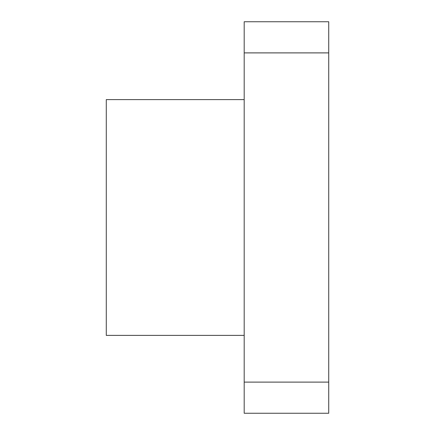 <?xml version="1.0" encoding="UTF-8"?>
<svg xmlns="http://www.w3.org/2000/svg" width="435" height="435" viewBox="0 0 435 435"><rect width="100%" height="100%" fill="white"/><g stroke="black" fill="none" stroke-linecap="round" stroke-linejoin="round"><path stroke-width="0.65" d="M244.193 335.396L106.276 335.396L106.276 99.604L244.193 99.604M244.193 413.25L244.193 382.109L328.724 382.109L328.724 413.25L244.193 413.25M244.193 52.891L244.193 21.75L328.724 21.75L328.724 52.891L244.193 52.891L244.193 382.109M328.724 52.891L328.724 382.109"/></g></svg>
